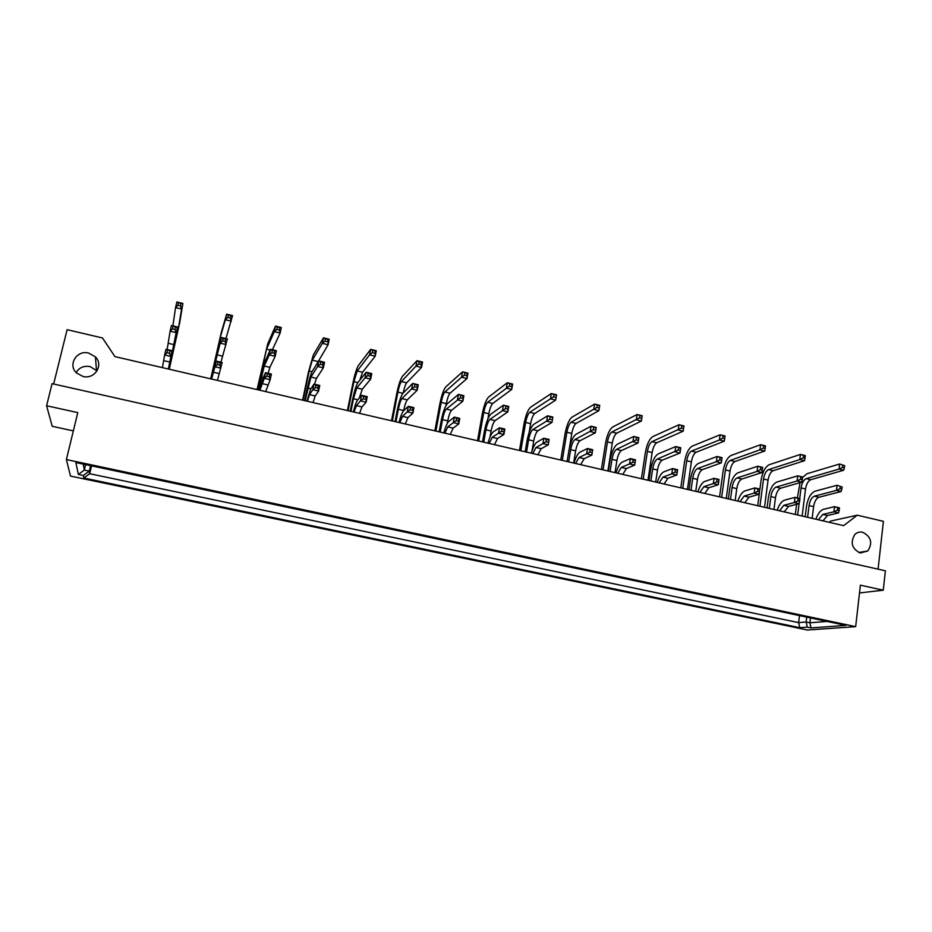 <?xml version="1.0" encoding="UTF-8"?>
<svg xmlns="http://www.w3.org/2000/svg" width="932" height="932" viewBox="0 0 932 932"><rect width="100%" height="100%" fill="white"/><g stroke="black" fill="none" stroke-linecap="round" stroke-linejoin="round"><path stroke-width="1.4" d="M76.133 372.567C79.232 367.546 83.857 365.554 90.02 366.567L97.056 370.878M82.983 376.458C94.691 379.662 103.906 365.041 95.414 356.886L88.68 353.065C76.808 349.721 67.477 364.878 76.517 372.963L82.983 376.458M860.259 552.991L867.785 550.975C872.888 542.925 871.175 536.681 862.648 532.254C859.619 531.624 856.997 532.393 854.784 534.549C850.054 542.634 851.883 548.773 860.259 552.991M75.876 462.54L845.837 625.395L811.026 627.923L807.275 627.143L799.784 627.702L83.798 478.023L83.332 475.495L78.37 474.458L75.876 462.54M855.669 626.642L66.382 459.558L70.506 476.089L807.415 630.02L855.669 626.642L860.399 585.168L883.256 590.201L885.4 570.815L52.076 383.658L46.6 405.746L52.204 426.297L73.337 430.887M53.648 384.007L67.116 329.672L102.497 337.978L114.939 356.618L843.646 525.66L857.254 515.186L830.762 521.046L829.131 522.293M878.072 569.172L883.419 521.326L857.254 515.186M859.514 592.938L883.256 590.201M66.382 459.558L77.775 412.62L46.6 405.746M810.491 617.916L809.896 622.797L827.045 621.423M806.728 617.124L806.133 622.005L809.896 622.797L811.026 627.923M799.493 615.598L798.631 622.623L806.133 622.005L807.275 627.143M91.557 465.86L89.682 473.712L798.631 622.623L799.784 627.702M90.59 465.662L89.286 471.126L89.682 473.712L83.798 478.023M85.627 464.602L84.323 470.077L89.286 471.126L83.332 475.495M83.263 464.113L84.323 470.077L78.37 474.458M802.149 516.037L805.528 488.985C806.378 484.023 808.114 480.935 810.735 479.712L843.681 470.229L844.73 465.72L839.627 464.008L844.73 465.72M797.664 514.988L799.085 503.688M799.738 498.469L801.054 487.925C801.916 482.962 803.652 479.863 806.25 478.64L839.021 469.099L843.681 470.229M842.784 465.243L842.528 467.363L844.474 467.841M842.528 467.363L839.021 469.099L839.627 464.008L806.961 473.736L802.697 477.37M800.04 482.636L797.408 497.921M796.604 504.328L795.334 514.452M812.156 518.355L813.601 506.624C814.463 501.567 816.246 498.445 818.937 497.257L841.153 491.502L842.19 487.028L837.076 485.257L842.19 487.028M807.601 517.295L809.058 505.563C809.931 500.496 811.702 497.373 814.382 496.185L836.47 490.383L841.153 491.502M840.245 486.562L839.988 488.694L841.934 489.16M839.988 488.694L836.47 490.383L837.076 485.257L815.104 491.187C810.758 493.133 807.881 498.212 806.471 506.414L805.19 516.736M818.354 519.788L822.828 514.406L833.907 511.819L838.602 512.926L839.219 507.765L834.524 506.659L839.639 508.476M822.979 520.86L827.465 515.489L838.602 512.926M837.682 508.022L837.425 510.177L839.394 510.631M837.425 510.177L833.907 511.819L834.524 506.659L823.562 509.291C820.416 510.328 817.865 513.637 815.908 519.217M764.508 507.299L768.061 480.085C768.935 475.087 770.624 471.953 773.129 470.695L804.526 460.699L805.166 455.585L800.437 454.42L805.481 456.132M759.941 506.239L763.529 479.001C764.403 474.004 766.092 470.87 768.574 469.6L799.784 459.546L804.526 460.699M803.512 455.643L803.244 457.787L805.213 458.264M803.244 457.787L799.784 459.546L800.437 454.42L769.308 464.672C765.288 466.769 762.562 471.86 761.129 479.945L759.86 489.591M759.498 492.341L757.739 505.727M773.956 509.489L775.482 497.688C776.379 492.597 778.115 489.428 780.69 488.205L801.846 482.112L802.487 476.963L797.734 475.821L802.802 477.58M769.343 508.418L770.869 496.605C771.766 491.513 773.49 488.345 776.053 487.11L797.081 480.982L801.846 482.112M800.809 477.102L800.541 479.258L802.534 479.735M800.541 479.258L797.081 480.982L797.734 475.821L776.799 482.077C772.651 484.104 769.855 489.242 768.411 497.502L767.059 507.893M779.513 510.783L783.824 505.307L794.367 502.558L799.143 503.676L799.796 498.48L795.019 497.362L800.099 499.179M784.208 511.866L788.542 506.402L799.143 503.676M798.095 498.702L797.827 500.868L799.819 501.346M797.827 500.868L794.367 502.558L795.019 497.362L784.581 500.158C781.587 501.241 779.129 504.596 777.183 510.235M726.273 498.422L730.012 471.044C730.921 466.012 732.552 462.843 734.929 461.538L764.741 451.018L765.417 445.869L760.605 444.692L765.603 446.381M721.636 497.35L725.411 469.949C726.319 464.917 727.95 461.736 730.315 460.42L759.918 449.841L764.741 451.018M763.599 445.892L763.308 448.047L765.323 448.537M763.308 448.047L759.918 449.841L760.605 444.692L731.084 455.468C727.251 457.624 724.607 462.785 723.139 470.928L719.562 496.873M687.432 489.417L691.381 461.864C692.313 456.797 693.897 453.581 696.146 452.23L724.304 441.174L725.014 435.99L720.121 434.79L725.073 436.479M682.737 488.333L686.709 460.746C687.63 455.678 689.214 452.463 691.451 451.1L719.399 439.986L724.304 441.174M723.022 435.978L722.719 438.145L724.77 438.646M722.719 438.145L719.399 439.986L720.121 434.79L692.255 446.113C688.62 448.35 686.057 453.569 684.566 461.771L680.791 487.879M647.985 480.271L652.144 452.533C653.087 447.43 654.625 444.18 656.745 442.782L683.191 431.167L683.948 425.947L683.191 431.167L678.205 429.955L678.974 424.736L683.948 425.947M643.208 479.165L647.391 451.403C648.346 446.3 649.872 443.05 651.981 441.64L681.467 428.079L683.54 428.58M641.414 478.745L645.375 452.463C646.913 444.203 649.394 438.925 652.808 436.607L678.974 424.736L683.867 426.402M681.781 425.901L681.467 428.079M735.162 500.496L736.781 488.613C737.69 483.487 739.367 480.283 741.825 479.013L761.898 472.571L762.586 467.386L757.751 466.221L762.76 467.969M730.467 499.401L732.086 487.518C733.006 482.38 734.684 479.176 737.119 477.895L757.064 471.417L761.898 472.571M760.745 467.491L760.454 469.658L762.469 470.136M760.454 469.658L757.064 471.417L757.751 466.221L737.899 472.827C733.95 474.936 731.236 480.131 729.756 488.45L728.323 498.9M695.75 491.35L697.451 479.398C698.394 474.225 700.025 470.986 702.332 469.67L721.298 462.866L722.02 457.647L717.104 456.47L722.055 458.206M690.985 490.244L692.686 478.279C693.629 473.107 695.26 469.856 697.555 468.54L716.382 461.701L721.298 462.866M720.005 457.717L719.702 459.907L721.752 460.396M719.702 459.907L716.382 461.701L717.104 456.47L698.371 463.437C694.631 465.616 692.01 470.881 690.484 479.246L688.981 489.778M655.709 482.065L657.503 470.031C658.458 464.823 660.031 461.538 662.221 460.175L680.011 453.01L680.779 447.756L680.011 453.01L675.013 451.81L675.782 446.556L680.779 447.756M650.862 480.935L652.656 468.901C653.623 463.682 655.196 460.396 657.363 459.022L678.275 449.981L680.36 450.482M648.998 480.504L650.583 469.914C652.155 461.48 654.695 456.144 658.213 453.896L675.782 446.556L680.686 448.292M678.601 447.791L678.275 449.981M740.031 501.626L744.19 496.057L754.186 493.133L759.032 494.275L759.731 489.055L754.873 487.914L759.895 489.719M744.808 502.732L748.978 497.175L759.032 494.275M757.867 489.242L757.576 491.42L759.603 491.898M757.576 491.42L754.186 493.133L754.873 487.914L744.983 490.884C742.14 492.003 739.763 495.416 737.853 501.113M699.92 492.317L703.905 486.655L713.329 483.557L718.269 484.722L718.991 479.467L714.063 478.302L719.026 480.097M704.767 493.436L708.774 487.797L718.269 484.722M716.964 479.619L716.661 481.809L718.723 482.298M716.661 481.809L713.329 483.557L714.063 478.302L704.732 481.448C702.041 482.625 699.757 486.085 697.882 491.84M659.157 482.858L662.967 477.102L671.797 473.829L676.818 475.005L677.587 469.716L676.818 475.005L667.906 478.256L664.085 483.999M675.059 472.046L671.797 473.829L672.578 468.528L675.385 469.833L675.059 472.046L677.156 472.536M675.385 469.833L677.482 470.322M657.258 482.415C659.11 476.613 661.301 473.083 663.817 471.86L672.578 468.528L677.587 469.716M617.718 473.246L621.341 467.398L629.566 463.938L634.669 465.126L635.484 459.802L634.669 465.126L626.374 468.575L622.727 474.411M632.758 462.109L629.566 463.938L630.382 458.602L633.108 459.884L632.758 462.109L634.89 462.61M633.108 459.884L635.228 460.385M615.97 472.839C617.799 466.979 619.885 463.402 622.238 462.109L630.382 458.602L635.484 459.802M575.592 463.472L579.028 457.53L586.624 453.872L591.82 455.084L592.67 449.713L591.82 455.084L584.143 458.719L580.683 464.66M589.746 452.008L586.624 453.872L587.486 448.502L590.096 449.76L589.746 452.008L591.913 452.509M590.096 449.76L592.263 450.273M574.007 463.111C575.79 457.181 577.782 453.546 579.96 452.206L587.486 448.502L592.67 449.713M532.755 453.535L536.005 447.488L542.937 443.632L548.226 444.867L549.123 439.461L548.226 444.867L541.201 448.7L537.927 454.734M545.989 441.721L542.937 443.632L543.845 438.226L546.362 439.473L545.989 441.721L548.191 442.246M546.362 439.473L548.564 439.986M531.333 453.208C533.092 447.22 534.968 443.527 536.972 442.129L543.845 438.226L549.123 439.461M615.027 472.617L616.902 460.513C617.893 455.27 619.407 451.938 621.458 450.529L638.047 442.98L638.851 437.69L638.047 442.98L632.956 441.768L633.772 436.467L638.851 437.69M610.099 471.476L611.986 459.36C612.976 454.105 614.491 450.773 616.518 449.364L636.148 439.892L638.28 440.405M608.386 471.079L610.052 460.42C611.66 451.927 614.106 446.521 617.392 444.191L633.772 436.467L638.606 438.191M636.486 437.69L636.148 439.892M573.669 463.029L575.638 450.843C576.663 445.554 578.12 442.187 580.019 440.731L595.362 432.786L596.212 427.462L595.362 432.786L590.201 431.551L591.051 426.215L596.212 427.462M568.66 461.864L570.652 449.667C571.665 444.378 573.122 440.999 574.997 439.543L593.311 429.64L595.478 430.165M567.11 461.503L568.858 450.773C570.5 442.222 572.854 436.747 575.918 434.335L591.051 426.215L595.828 427.928M593.672 427.415L593.311 429.64M532.032 450.913L533.71 441.011C534.758 435.687 536.156 432.273 537.904 430.759L551.965 422.417L552.851 417.058L551.965 422.417L546.7 421.159L547.597 415.8L552.851 417.058M526.545 452.102L528.63 439.822C529.679 434.487 531.065 431.073 532.801 429.559L549.74 419.214L551.942 419.738M525.159 451.775L526.988 440.976C528.689 432.355 530.937 426.798 533.756 424.316L547.597 415.8L552.315 417.501M550.113 416.965L549.74 419.214M607.92 470.975L612.277 443.061C613.256 437.923 614.736 434.627 616.716 433.182L641.391 420.996L642.195 415.742L641.391 420.996L636.335 419.761L637.139 414.507L642.195 415.742M603.062 469.845L607.454 441.919C608.433 436.77 609.901 433.473 611.881 432.017L639.515 417.851L641.635 418.363M601.408 469.46L605.579 443.015C607.151 434.708 609.54 429.349 612.743 426.961L637.139 414.507L641.962 416.161M639.853 415.649L639.515 417.851M569.452 447.768L571.782 433.438C572.784 428.266 574.205 424.934 576.058 423.431L598.892 410.651L599.73 405.362L598.892 410.651L593.742 409.393L594.593 404.104L599.73 405.362M562.276 460.385L566.877 432.273C567.879 427.089 569.301 423.757 571.13 422.254L596.864 407.435L599.008 407.96M560.773 460.035L565.142 433.427C566.761 425.05 569.056 419.621 572.027 417.152L594.593 404.104L599.358 405.758M597.214 405.234L596.864 407.435M529.131 432.495L530.634 423.652C531.659 418.445 533.022 415.066 534.735 413.517L555.67 400.131L556.555 394.807L555.67 400.131L550.439 398.849L551.325 393.525L556.555 394.807M520.825 450.773L525.66 422.476C526.685 417.256 528.036 413.878 529.726 412.317L553.48 396.857L555.658 397.393M519.485 450.459L524.064 423.664C525.718 415.229 527.92 409.742 530.658 407.191L551.325 393.525L556.031 395.168M553.841 394.632L553.48 396.857M487.914 418.841L488.822 413.715C489.871 408.472 491.176 405.047 492.737 403.451L511.715 389.425L511.959 384.392L512.647 384.066L511.715 389.425L506.391 388.131L507.323 382.761L512.647 384.066M478.698 440.999L483.755 412.515C484.815 407.261 486.108 403.836 487.646 402.228L509.35 386.093L511.575 386.64M477.522 440.72L482.31 413.761C484.011 405.269 486.12 399.7 488.613 397.067L507.323 382.761L511.959 384.392M509.734 383.856L509.35 386.093M445.962 405.583L446.323 403.626C447.407 398.337 448.642 394.865 450.051 393.211L466.99 378.543L467.13 373.441L467.969 373.15L466.99 378.543L461.573 377.227L462.563 371.821L467.969 373.15M435.885 431.062L441.185 402.403C442.269 397.102 443.492 393.63 444.879 391.976L461.573 377.227L464.451 375.142L466.722 375.689M434.871 430.829L439.892 403.696C441.64 395.133 443.632 389.494 445.88 386.78L462.563 371.821L467.13 373.441M464.87 372.882L464.451 375.142M392.36 420.973L397.906 392.116C399.012 386.78 400.178 383.262 401.401 381.549L415.987 366.125L421.497 367.476L421.078 364.563L421.509 362.292L422.522 362.035L421.497 367.476L406.655 382.807C405.455 384.438 404.302 387.84 403.195 393.024M418.783 364.004L415.987 366.125L417.012 360.684L419.214 361.733L418.783 364.004L421.078 364.563M419.214 361.733L421.509 362.292M391.51 420.775L396.764 393.455C398.558 384.834 400.457 379.126 402.449 376.307L417.012 360.684L422.522 362.035M348.102 410.709L353.904 381.654L357.201 370.948L369.585 354.836L375.2 356.199L375.095 350.945L376.272 350.723L375.2 356.199L362.548 372.229L359.834 380.128M372.299 352.657L369.585 354.836L370.668 349.36L372.742 350.374L372.299 352.657L374.641 353.24M372.742 350.374L375.095 350.945M347.438 410.546L352.925 383.052C354.766 374.373 356.56 368.571 358.284 365.67L370.668 349.36L376.272 350.723M303.11 400.271L309.168 371.018L312.255 360.171L322.379 343.349L328.087 344.735L327.843 339.399L329.217 339.225L328.087 344.735L316.554 364.424M324.988 341.124L322.379 343.349L323.509 337.827L325.466 338.817L324.988 341.124L327.377 341.706M325.466 338.817L327.843 339.399M302.632 400.154L308.364 372.474L313.373 354.859L323.509 337.827L329.217 339.225M257.349 389.658L266.54 349.209L274.311 331.652L280.124 333.062L279.262 329.963L279.751 327.645L281.313 327.516L280.124 333.062L272.424 349.756M276.827 329.38L274.311 331.652L275.499 326.095L277.328 327.05L276.827 329.38L279.262 329.963M277.328 327.05L279.751 327.645M257.057 389.588L267.705 343.861L275.499 326.095L281.313 327.516M210.807 378.858L220.045 338.06L225.381 319.734L231.299 321.179L230.274 318.022L230.798 315.68L232.546 315.587L225.917 338.596M227.804 317.416L225.381 319.734L226.627 314.142L228.317 315.074L227.804 317.416L230.274 318.022M228.317 315.074L230.798 315.68M210.714 378.835L221.245 332.666L226.627 314.142L232.546 315.587M169.181 369.2L178.466 328.087L181.589 309.075L180.4 305.847L180.936 303.494L182.882 303.448L179.713 322.67L169.275 369.223M172.874 325.874L175.565 307.607L181.589 309.075L182.882 303.448L176.87 301.98L180.936 303.494M178.42 302.888L177.884 305.242L180.4 305.847M177.884 305.242L175.565 307.607L176.87 301.98M490.034 436.98L491.082 431.015C492.154 425.656 493.494 422.196 495.09 420.635L507.812 411.874L508.045 406.876L508.744 406.469L507.812 411.874L502.465 410.593L503.408 405.187L508.744 406.469M483.731 442.164L485.922 429.803C486.993 424.444 488.321 420.973 489.906 419.4L505.424 408.6L507.66 409.136M482.508 441.885L484.442 431.003C486.178 422.324 488.321 416.697 490.884 414.123L503.408 405.187L508.045 406.876M505.82 406.34L505.424 408.6M447.255 423.524L447.744 420.856C448.851 415.451 450.121 411.944 451.554 410.325L462.889 401.144L463.018 396.077L463.88 395.704L462.889 401.144L457.449 399.84L458.439 394.399L463.88 395.704M440.207 432.075L442.502 419.621C443.597 414.216 444.867 410.709 446.277 409.078L460.338 397.801L462.61 398.348M439.158 431.831L441.174 420.88C442.956 412.13 444.995 406.434 447.302 403.766L458.439 394.399L463.018 396.077M460.746 395.529L460.338 397.801M403.638 410.779L403.684 410.523C404.814 405.082 406.014 401.529 407.284 399.851L417.198 390.228L417.198 385.091L418.235 384.753L417.198 390.228L411.653 388.9L412.701 383.425L418.235 384.753M395.949 421.8L398.348 409.276C399.478 403.824 400.667 400.259 401.925 398.581L411.653 388.9L414.449 386.827L416.767 387.374M395.075 421.602L397.183 410.581C399.012 401.774 400.946 395.983 402.985 393.234L412.701 383.425L417.198 385.091M414.88 384.532L414.449 386.827M350.933 411.362L353.449 398.745L356.816 387.91L365.053 377.775L370.691 379.114L370.109 376.202L370.563 373.907L371.775 373.604L370.691 379.114L362.268 389.203L359.309 397.987M367.756 375.643L365.053 377.775L366.148 372.252L368.21 373.336L367.756 375.643L370.109 376.202M368.21 373.336L370.563 373.907M350.246 411.198L352.459 400.108C354.335 391.23 356.152 385.37 357.911 382.516L366.148 372.252L371.775 373.604M305.148 400.737L310.927 377.052L317.626 366.439L323.357 367.814L322.623 364.843L323.101 362.513L324.499 362.257L323.357 367.814L316.472 378.369L314.492 384.229M320.235 364.261L317.626 366.439L318.767 360.882L320.713 361.942L320.235 364.261L322.623 364.843M320.713 361.942L323.101 362.513M304.659 400.632L306.966 389.448C308.9 380.512 310.601 374.571 312.069 371.623L318.767 360.882L324.499 362.257M258.572 389.937L264.234 366.008L269.336 354.906L275.173 356.304L274.288 353.263L274.789 350.933L276.361 350.7L275.173 356.304L269.884 367.336L268.125 373.313M271.853 352.68L269.336 354.906L270.536 349.302L272.354 350.339L271.853 352.68L274.288 353.263M272.354 350.339L274.789 350.933M258.281 389.867L265.422 360.533L270.536 349.302L276.361 350.7M211.191 378.94L220.173 343.162L226.126 344.584L225.078 341.485L225.602 339.132L227.373 338.945L220.954 362.198M222.585 340.891L220.173 343.162L221.432 337.524L223.109 338.537L222.585 340.891L225.078 341.485M223.109 338.537L225.602 339.132M211.098 378.928L221.432 337.524L227.373 338.945M168.797 369.107L176.171 332.642L174.96 329.485L175.507 327.109L177.476 326.969L168.89 369.13M167.143 349.535L170.113 331.198L176.171 332.642L177.476 326.969L171.43 325.524L175.507 327.109M172.979 326.503L172.432 328.88L174.96 329.485M172.432 328.88L170.113 331.198L171.43 325.524M489.195 443.434L492.247 437.283L498.503 433.217L503.886 434.475L503.711 431.796L504.829 429.035L503.886 434.475L497.537 438.518L494.461 444.657M501.474 431.271L498.503 433.217L499.459 427.776L501.87 429L501.474 431.271L503.711 431.796M501.87 429L504.107 429.524M487.949 443.143C489.673 437.096 491.444 433.345 493.249 431.877L499.459 427.776L504.829 429.035M444.902 433.159L447.744 426.903L453.302 422.627L458.765 423.909L458.462 421.171L458.882 418.876L459.756 418.421L458.765 423.909L453.127 428.149L450.261 434.405M456.179 420.635L453.302 422.627L454.303 417.14L456.598 418.34L456.179 420.635L458.462 421.171M456.598 418.34L458.882 418.876M443.83 432.914C445.519 426.798 447.174 422.977 448.781 421.462L454.303 417.14L459.756 418.421M399.851 422.709L402.473 416.336L407.296 411.839L412.864 413.144L412.853 408.053L413.901 407.633L412.864 413.144L407.936 417.618L405.292 423.967M410.092 409.812L407.296 411.839L408.344 406.317L410.534 407.505L410.092 409.812L412.422 410.36M410.534 407.505L412.853 408.053M398.954 422.499C400.609 416.324 402.135 412.445 403.556 410.861L408.344 406.317L413.901 407.633M354.009 412.072L356.408 405.595L360.486 400.877L366.148 402.193L366.008 397.032L367.243 396.648L366.148 402.193L361.977 406.888L359.554 413.365M363.189 398.791L360.486 400.877L361.581 395.308L363.643 396.473L363.189 398.791L365.554 399.35M363.643 396.473L366.008 397.032M353.31 411.909C354.917 405.665 356.327 401.727 357.538 400.073L361.581 395.308L367.243 396.648M307.374 401.261L309.541 394.655L312.826 389.704L318.593 391.056L317.847 388.143L318.325 385.801L319.746 385.464L318.593 391.056L315.202 395.983L313.012 402.566M315.447 387.584L312.826 389.704L313.979 384.101L315.925 385.242L315.447 387.584L317.847 388.143M315.925 385.242L318.325 385.801M306.861 401.144L310.705 389.098L313.979 384.101L319.746 385.464M259.911 390.252L264.315 378.334L270.187 379.708L269.29 376.738L269.791 374.384L271.387 374.082L270.187 379.708L265.655 391.58M266.832 376.167L264.315 378.334L265.527 372.695L267.333 373.814L266.832 376.167L269.29 376.738M267.333 373.814L269.791 374.384M259.609 390.182L263.045 377.926L265.527 372.695L271.387 374.082M211.611 379.044L214.931 366.765L220.896 368.163L219.835 365.123L220.36 362.758L222.154 362.49L217.447 380.396M217.342 364.54L214.931 366.765L216.189 361.08L217.867 362.164L217.342 364.54L219.835 365.123M217.867 362.164L220.36 362.758M211.517 379.021L216.189 361.08L222.154 362.49M162.436 367.639L164.626 354.976L170.707 356.397L169.473 353.298L170.02 350.91L172.024 350.677L168.482 369.037M168.389 369.014L172.024 350.677L165.943 349.255L170.02 350.91M167.48 350.315L166.933 352.704L169.473 353.298M166.933 352.704L164.626 354.976L165.943 349.255M801.054 487.925L805.528 488.985M806.25 478.64L810.735 479.712M809.058 505.563L813.601 506.624M814.382 496.185L818.937 497.257M822.828 514.406L827.465 515.489M763.529 479.001L768.061 480.085M768.574 469.6L773.129 470.695M770.869 496.605L775.482 497.688M776.053 487.11L780.69 488.205M783.824 505.307L788.542 506.402M725.411 469.949L730.012 471.044M730.315 460.42L734.929 461.538M686.709 460.746L691.381 461.864M691.451 451.1L696.146 452.23M647.391 451.403L652.144 452.533M651.981 441.64L656.745 442.782M732.086 487.518L736.781 488.613M737.119 477.895L741.825 479.013M692.686 478.279L697.451 479.398M697.555 468.54L702.332 469.67M652.656 468.901L657.503 470.031M657.363 459.022L662.221 460.175M744.19 496.057L748.978 497.175M703.905 486.655L708.774 487.797M662.967 477.102L667.906 478.256M621.341 467.398L626.374 468.575M579.028 457.53L584.143 458.719M536.005 447.488L541.201 448.7M611.986 459.36L616.902 460.513M616.518 449.364L621.458 450.529M570.652 449.667L575.638 450.843M574.997 439.543L580.019 440.731M528.63 439.822L533.71 441.011M532.801 429.559L537.904 430.759M607.454 441.919L612.277 443.061M611.881 432.017L616.716 433.182M566.877 432.273L571.782 433.438M571.13 422.254L576.058 423.431M525.66 422.476L530.634 423.652M529.726 412.317L534.735 413.517M483.755 412.515L488.822 413.715M487.646 402.228L492.737 403.451M441.185 402.403L446.323 403.626M444.879 391.976L450.051 393.211M397.906 392.116L402.915 393.304M401.401 381.549L406.655 382.807M353.904 381.654L357.853 382.598M357.201 370.948L362.548 372.229M309.168 371.018L312.022 371.705M312.255 360.171L317.684 361.476M263.674 360.206L265.387 360.614M266.54 349.209L270.187 350.083M220.045 338.06L221.187 338.328M177.336 327.819L178.466 328.087M485.922 429.803L491.082 431.015M489.906 419.4L495.09 420.635M442.502 419.621L447.744 420.856M446.277 409.078L451.554 410.325M398.348 409.276L403.684 410.523M401.925 398.581L407.284 399.851M353.449 398.745L357.795 399.77M356.816 387.91L362.268 389.203M307.781 388.038L310.915 388.772M310.927 377.052L316.472 378.369M261.321 377.145L263.208 377.588M264.234 366.008L269.884 367.336M214.057 366.066L214.651 366.206M216.737 354.766L222.48 356.129M171.197 356.024L171.779 356.152M168.401 343.325L174.249 344.712M492.247 437.283L497.537 438.518M447.744 426.903L453.127 428.149M402.473 416.336L407.936 417.618M356.408 405.595L361.977 406.888M309.541 394.655L315.202 395.983M261.834 383.53L267.601 384.869M213.288 372.206L219.16 373.569M163.857 360.672L169.834 362.07M95.414 356.886L96.474 370.225M867.785 550.975L858.768 552.513"/></g></svg>
